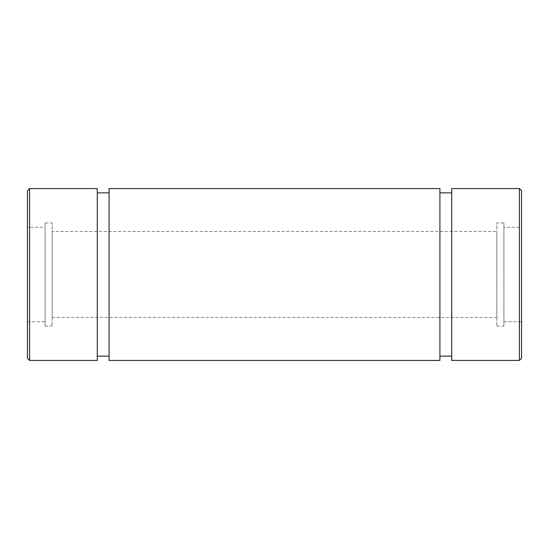 <?xml version="1.0" encoding="UTF-8"?>
<svg xmlns="http://www.w3.org/2000/svg" width="549" height="549" viewBox="0 0 549 549"><rect width="100%" height="100%" fill="white"/><g stroke="black" fill="none" stroke-linecap="round" stroke-linejoin="round"><path stroke-width="0.41" stroke-dasharray="2.75 2.06" d="M439.914 188.568L439.914 360.432M109.086 188.568L109.086 360.432M521.55 190.716L521.55 358.284M519.402 188.568L519.402 360.432M503.907 227.238L503.907 321.762L503.907 227.238L521.55 227.238L521.55 321.762L521.55 227.238M503.907 222.942L503.907 326.058L503.907 222.942L496.845 222.942L496.845 326.058L496.845 222.942M496.845 231.534L496.845 317.466L496.845 231.534L52.155 231.534L52.155 317.466L52.155 231.534M451.731 188.568L451.731 360.432M97.269 188.568L97.269 360.432M29.598 188.568L29.598 360.432M439.914 192.864L439.914 356.136L439.914 192.864M451.731 192.864L451.731 356.136L451.731 192.864M27.45 190.716L27.45 358.284M27.45 227.238L27.45 321.762L27.45 227.238L45.093 227.238L45.093 321.762L45.093 227.238M45.093 222.942L45.093 326.058L45.093 222.942L52.155 222.942L52.155 326.058L52.155 222.942M109.086 192.864L109.086 356.136L109.086 192.864M97.269 192.864L97.269 356.136L97.269 192.864M503.907 321.762L521.55 321.762M496.845 326.058L503.907 326.058M27.45 321.762L45.093 321.762M45.093 326.058L52.155 326.058M52.155 317.466L496.845 317.466"/><path stroke-width="0.82" d="M439.914 360.432L439.914 188.568L109.086 188.568L109.086 360.432L439.914 360.432M521.55 358.284L521.55 190.716L519.402 188.568L519.402 360.432L521.55 358.284M519.402 360.432L451.731 360.432L451.731 188.568L519.402 188.568M97.269 360.432L97.269 188.568L29.598 188.568L29.598 360.432L97.269 360.432M451.731 192.864L439.914 192.864M29.598 360.432L27.45 358.284L27.45 190.716L29.598 188.568M97.269 192.864L109.086 192.864M451.731 356.136L439.914 356.136M97.269 356.136L109.086 356.136"/></g></svg>
